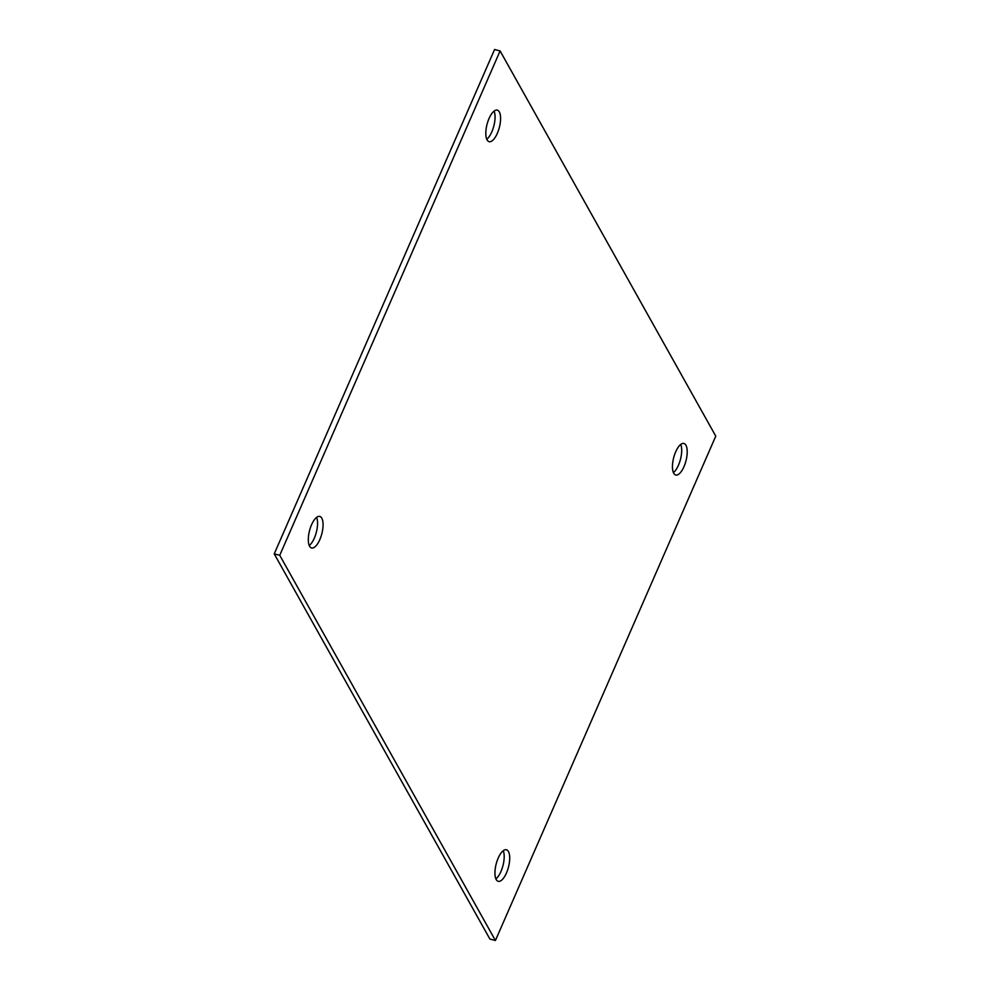 <?xml version="1.0" encoding="UTF-8"?>
<svg xmlns="http://www.w3.org/2000/svg" width="990" height="990" viewBox="0 0 990 990"><rect width="100%" height="100%" fill="white"/><g stroke="black" fill="none" stroke-linecap="round" stroke-linejoin="round"><path stroke-width="1.49" d="M503.242 850.732A16.298 6.348 -75.4 0 1 500.952 871.509A16.298 6.348 -75.4 0 1 495.891 878.91M498.18 858.132A16.298 6.348 -75.4 0 1 506.447 849.766A16.298 6.348 -75.4 0 1 506.472 872.945A16.298 6.348 -75.4 0 1 498.205 881.31A16.298 6.348 -75.4 0 1 498.18 858.132M316.602 517.386A16.298 6.348 -75.4 0 1 314.313 538.164A16.298 6.348 -75.4 0 1 309.251 545.564M311.541 524.787A16.298 6.348 -75.4 0 1 319.807 516.433A16.298 6.348 -75.4 0 1 319.832 539.6A16.298 6.348 -75.4 0 1 311.578 547.965A16.298 6.348 -75.4 0 1 311.541 524.787M494.109 111.09A16.298 6.348 -75.4 0 1 491.82 131.868A16.298 6.348 -75.4 0 1 486.758 139.268M489.048 118.491A16.298 6.348 -75.4 0 1 497.302 110.138A16.298 6.348 -75.4 0 1 497.339 133.316A16.298 6.348 -75.4 0 1 489.072 141.669A16.298 6.348 -75.4 0 1 489.048 118.491M680.749 444.436A16.298 6.348 -75.4 0 1 678.459 465.213A16.298 6.348 -75.4 0 1 673.398 472.614M675.687 451.836A16.298 6.348 -75.4 0 1 683.942 443.483A16.298 6.348 -75.4 0 1 683.979 466.649A16.298 6.348 -75.4 0 1 675.712 475.014A16.298 6.348 -75.4 0 1 675.687 451.836M274.23 553.868L489.901 939.065L495.421 940.5L279.749 555.303L274.23 553.868L494.579 49.5L500.099 50.935L715.77 436.132L495.421 940.5M279.749 555.303L500.099 50.935"/></g></svg>
